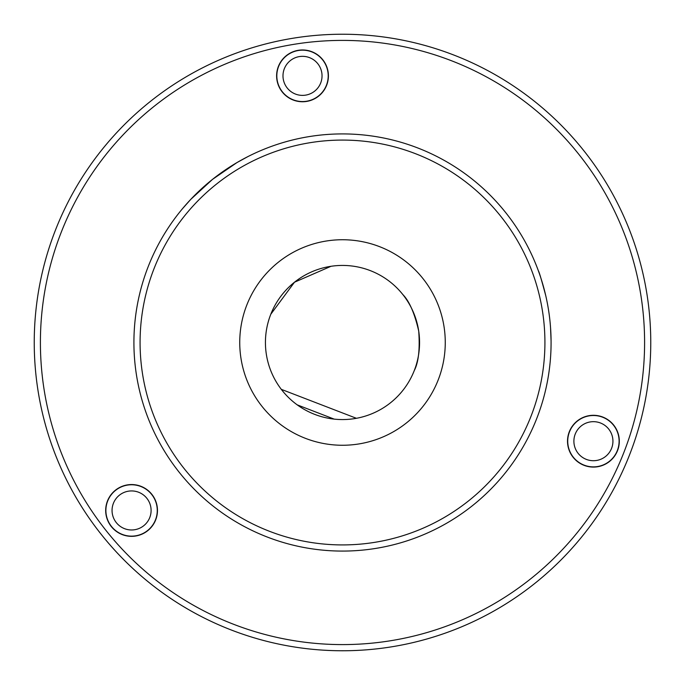 <?xml version="1.0" encoding="UTF-8"?>
<svg xmlns="http://www.w3.org/2000/svg" width="685" height="685" viewBox="0 0 685 685"><rect width="100%" height="100%" fill="white"/><g stroke="black" fill="none" stroke-linecap="round" stroke-linejoin="round"><path stroke-width="1.03" d="M414.237 370.645A77.062 77.062 0 0 1 314.295 414.219A77.062 77.062 0 0 1 270.806 314.235L294.499 282.211L331.009 266.294A77.062 77.062 0 0 1 402.831 294.55C409.313 301.1 414.613 313.276 418.715 331.069C420.008 349.29 418.518 362.485 414.237 370.645C418.518 362.485 420.008 349.29 418.715 331.069C414.613 313.276 409.313 301.1 402.831 294.55M462.178 58.422L459.909 57.471M403.225 40.278L400.819 39.807M323.543 650.176L329.605 650.493M182.116 605.754L187.322 608.854M550.8 353.443L550.946 350.206M551.082 341.053L550.543 327.464M545.808 295.851C541.57 279.994 539.104 271.688 538.427 270.935M331.009 266.294L294.499 282.211L270.806 314.235M247.833 156.634L236.95 162.585L212.573 179.324L190.798 199.335L182.561 208.608M390.501 402.789A77.062 77.062 0 0 1 266.285 353.931A77.062 77.062 0 0 1 370.705 270.781A77.062 77.062 0 0 1 390.501 402.789M534.514 583.654A308.259 308.259 0 0 0 455.337 55.631A308.259 308.259 0 0 0 37.649 388.215A308.259 308.259 0 0 0 534.514 583.654M530.678 578.825A302.094 302.094 0 0 1 43.746 387.299A302.094 302.094 0 0 1 453.076 61.367A302.094 302.094 0 0 1 530.678 578.825M318.645 96.114A25.893 25.893 0 0 1 276.903 79.7A25.893 25.893 0 0 1 311.992 51.76A25.893 25.893 0 0 1 318.645 96.114M147.703 530.704A25.893 25.893 0 0 1 105.969 514.289A25.893 25.893 0 0 1 141.05 486.35A25.893 25.893 0 0 1 147.703 530.704M609.539 461.45A25.893 25.893 0 0 1 567.805 445.036A25.893 25.893 0 0 1 602.894 417.096A25.893 25.893 0 0 1 609.539 461.45M472.427 505.676A208.591 208.591 0 0 0 418.852 148.388A208.591 208.591 0 0 0 136.221 373.436A208.591 208.591 0 0 0 472.427 505.676M468.591 500.855A202.426 202.426 0 0 1 142.317 372.52A202.426 202.426 0 0 1 416.591 154.125A202.426 202.426 0 0 1 468.591 500.855M406.505 422.885A102.75 102.75 0 0 0 380.115 246.874A102.75 102.75 0 0 0 240.88 357.741A102.75 102.75 0 0 0 406.505 422.885M106.654 503.406L106.851 503.466A25.688 25.688 0 0 1 107.091 502.679L106.894 502.619M120.14 487.223L120.226 487.403A25.688 25.688 0 0 1 120.971 487.052L120.877 486.872M111.467 526.44A25.688 25.688 0 0 0 155.478 519.864A25.688 25.688 0 0 0 127.778 485.048A25.688 25.688 0 0 0 111.467 526.44M116.296 522.604A19.523 19.523 0 0 1 128.686 491.145A19.523 19.523 0 0 1 149.741 517.603A19.523 19.523 0 0 1 116.296 522.604M578.44 420.068L578.56 420.23A25.688 25.688 0 0 1 579.236 419.768L579.125 419.597M601.19 416.497L601.13 416.685A25.688 25.688 0 0 1 601.909 416.951L601.969 416.754M615.986 428.51L615.806 428.613A25.688 25.688 0 0 1 616.2 429.332L616.38 429.238M613.854 457.092L613.692 456.963A25.688 25.688 0 0 1 613.178 457.606L613.34 457.734M586.677 466.194L586.737 465.997A25.688 25.688 0 0 1 585.94 465.774L585.889 465.971M582.601 464.721L582.687 464.533A25.688 25.688 0 0 1 581.95 464.182L581.856 464.37M570.322 452.913L570.511 452.828A25.688 25.688 0 0 1 570.151 452.091L569.963 452.177M616.346 452.768A25.688 25.688 0 0 0 591.977 415.547A25.688 25.688 0 0 0 571.924 455.26A25.688 25.688 0 0 0 616.346 452.768M610.84 449.994A19.523 19.523 0 0 1 577.078 451.886A19.523 19.523 0 0 1 592.319 421.703A19.523 19.523 0 0 1 610.84 449.994M278.187 84.118A25.688 25.688 0 0 0 321.83 92.792A25.688 25.688 0 0 0 307.514 50.656A25.688 25.688 0 0 0 278.187 84.118M284.027 82.14A19.523 19.523 0 0 1 306.315 56.709A19.523 19.523 0 0 1 317.198 88.725A19.523 19.523 0 0 1 284.027 82.14M356.405 418.295L281.312 389.354M297.239 404.869L334.186 419.117"/></g></svg>
